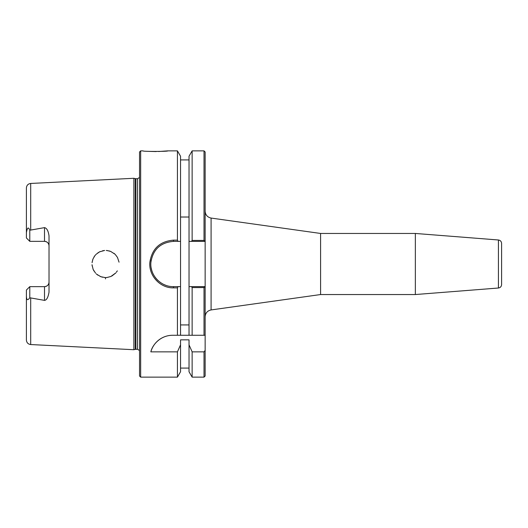 <?xml version="1.0" encoding="UTF-8"?>
<svg xmlns="http://www.w3.org/2000/svg" width="528" height="528" viewBox="0 0 528 528"><rect width="100%" height="100%" fill="white"/><g stroke="black" fill="none" stroke-linecap="round" stroke-linejoin="round"><path stroke-width="0.79" d="M205.148 211.233C205.458 214.962 207.438 217.239 211.088 218.064L320.588 233.455L320.588 294.545L211.088 309.936L211.088 218.064M205.148 376.002L205.148 350.394L204.019 351.859L204.019 377.131L205.148 376.002M204.019 240.438L205.148 241.375L205.148 151.998L204.019 150.869L204.019 240.438L192.133 240.438L191.492 241.375L205.148 241.375L205.148 350.394M320.588 233.455L415.351 233.455L498.425 239.989C500.372 240.313 501.428 241.461 501.6 243.428L501.6 284.572L501.6 243.428M415.351 233.455L415.351 294.545L498.425 288.011C500.372 287.687 501.428 286.539 501.6 284.572M180.543 217.021L189.031 217.021M189.031 324.931L180.543 324.931M178.075 241.375L180.543 241.375L180.543 156.248L177.434 150.869L177.434 240.141L173.474 240.141C159.905 241.316 152.038 248.675 149.866 262.211C148.526 275.603 160.129 288.209 173.474 287.859L177.434 287.859L178.075 286.625L173.474 286.625C160.717 286.955 149.622 275.002 150.909 262.304C152.981 249.467 160.505 242.491 173.474 241.375L178.075 241.375L177.434 240.141M191.492 286.625L192.133 287.562L204.019 287.562L205.128 286.625L189.031 286.625L189.031 241.375L191.492 241.375M140.666 377.131L140.666 150.869L139.531 151.998L139.531 376.002L140.666 377.131L177.434 377.131L180.543 371.752L180.543 344.81L177.434 351.859L150.843 351.859C152.229 345.206 160.129 335.3 172.649 335.273L205.148 335.273M180.543 335.273L180.543 241.375M151.232 259.829A22.625 22.625 0 0 0 150.889 262.581M151.206 268.019A22.625 22.625 0 0 0 152.896 273.412M155.212 277.365A22.625 22.625 0 0 0 158.413 280.889M163.964 284.533A22.625 22.625 0 0 0 165.898 285.325M180.543 286.625L178.075 286.625M177.434 377.131L177.434 351.859M204.019 287.562L204.019 335.273M30.697 344.546L133.874 349.714L133.874 178.286L30.697 183.454C28.07 183.823 26.638 185.328 26.4 187.975L26.4 232.584C27.311 227.456 28.439 226.67 29.792 230.228L44.504 227.634C46.814 228.136 48.325 230.888 49.025 235.891L49.025 292.109C48.134 297.409 46.622 300.161 44.504 300.373L29.792 297.772C27.535 300.874 26.407 300.089 26.4 295.416L26.4 340.025C26.638 342.672 28.07 344.177 30.697 344.546L30.697 298.115M105.488 278.909L105.534 277.576M117.308 270.857L116.424 272.191M115.87 272.87L110.807 276.533M107.006 277.504L105.725 277.576M105.356 277.576L104.643 277.543M102.564 277.233L100.162 276.441M97.845 275.147L96.241 273.847M93.984 271.036L92.994 269.062M92.169 266.006L92.037 264.706M92.169 261.994L92.994 258.944M93.984 256.964L95.495 254.925M97.845 252.853L100.162 251.559M102.564 250.767L104.623 250.457M107.006 250.496L110.807 251.467M113.929 253.288L114.893 254.113M119.044 262.172L117.48 257.44L115.368 254.582M115.012 254.219L110.649 251.401M109.758 251.077L106.26 250.444M104.577 250.463L99.515 251.863L95.964 254.423M94.895 255.638L93.001 258.931M92.743 259.624L92.083 262.68M92.044 264.865L93.152 269.438L95.555 273.141M96.571 274.144L100.808 276.705L105.151 277.57M106.94 277.51L110.926 276.481M111.83 276.058L115.817 272.936M116.569 271.986L117.295 270.884M140.666 150.869L143.029 150.869C141.781 151.661 169.303 151.543 167.713 150.869L158.618 151.51M156.215 151.556L148.922 151.371M177.434 335.273L177.434 287.859M167.713 150.869L177.434 150.869M172.649 335.273A22.625 22.625 0 0 0 150.843 351.859M204.019 351.859L192.133 351.859L189.031 344.81L189.031 339.847L180.543 339.847L180.543 344.81M49.025 245.876C48.807 243.177 47.296 241.666 44.504 241.349A4.528 4.528 0 0 1 49.025 245.876M26.4 295.416L26.4 290.044L29.792 286.651L44.504 286.651C47.296 286.334 48.807 284.823 49.025 282.124A4.528 4.528 0 0 1 44.504 286.651L44.504 300.373M26.4 232.584L26.4 237.956L29.792 241.349L29.786 230.215M29.792 286.651L29.792 297.772M29.792 241.349L44.504 241.349L44.504 227.634M192.133 351.859L192.133 377.131L204.019 377.131M192.133 287.562L192.133 335.273M192.133 377.131L189.031 371.752L189.031 344.81M189.031 335.273L189.031 286.625M189.031 241.375L189.031 156.248L192.133 150.869L192.133 240.438M135.274 178.662L137.504 178.741L137.504 349.259L135.274 349.338L135.274 178.662L133.874 178.286M137.504 178.741L139.531 177.474M498.425 239.989L498.425 288.011M30.697 229.885L30.697 183.454M173.474 287.859L173.474 286.625M173.474 241.375L173.474 240.141M135.861 349.259L135.861 178.741M211.088 309.936C207.418 310.741 205.438 313.018 205.148 316.767M320.588 294.545L415.351 294.545M189.031 368.082L180.543 368.082M192.133 150.869L204.019 150.869M189.031 159.918L180.543 159.918M135.274 349.338L133.874 349.714M137.504 349.259L139.531 350.526"/></g></svg>
